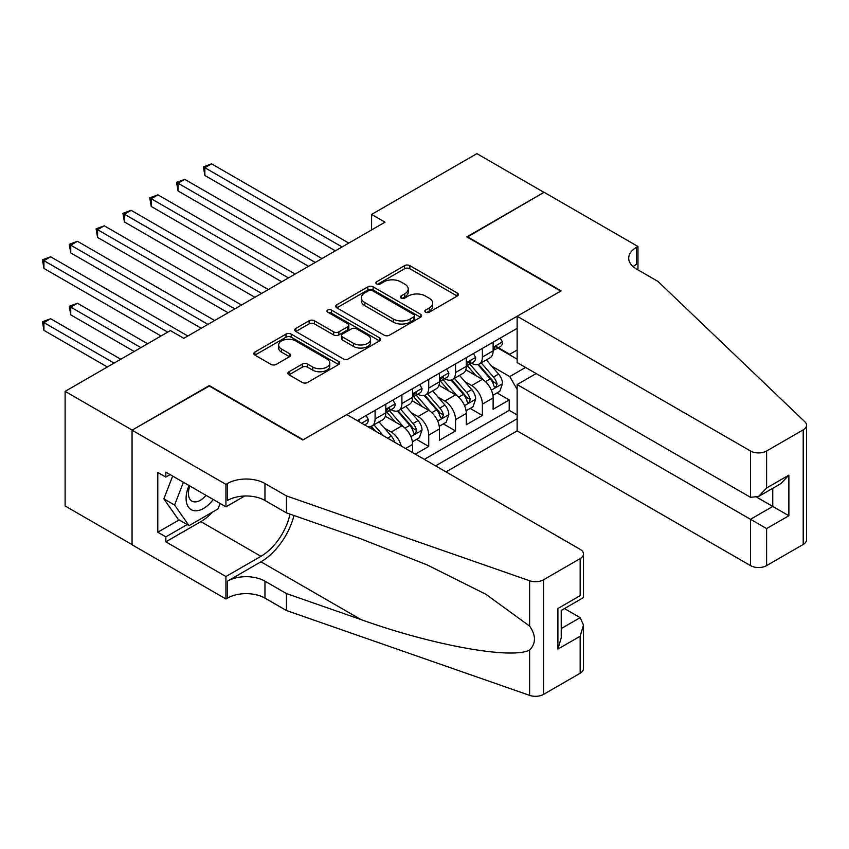 <?xml version="1.0" encoding="UTF-8"?>
<svg xmlns="http://www.w3.org/2000/svg" width="849" height="849" viewBox="0 0 849 849"><rect width="100%" height="100%" fill="white"/><g stroke="black" fill="none" stroke-linecap="round" stroke-linejoin="round"><path stroke-width="1.27" d="M425.593 312.199A2.611 1.507 0 0 0 429.276 312.199L457.25 296.046A3.725 2.154 0 0 0 458.343 294.529A3.725 2.154 0 0 0 457.25 293.001L409.855 265.641A3.725 2.154 0 0 0 404.591 265.641L376.616 281.794A2.611 1.507 0 0 0 375.852 282.855A2.611 1.507 0 0 0 376.616 283.916A2.611 1.507 0 0 0 380.299 283.916L383.918 281.836A11.918 6.877 0 0 1 400.77 281.836L404.729 284.107A11.918 6.877 0 0 1 408.21 288.978A11.918 6.877 0 0 1 404.729 293.839L401.099 295.93A2.611 1.507 0 0 0 400.335 296.991A2.611 1.507 0 0 0 401.099 298.063A2.611 1.507 0 0 0 404.793 298.063L408.411 295.972A11.918 6.877 0 0 1 425.264 295.972L429.212 298.254A11.918 6.877 0 0 1 432.703 303.114A11.918 6.877 0 0 1 429.212 307.975L425.593 310.065A2.611 1.507 0 0 0 424.829 311.137A2.611 1.507 0 0 0 425.593 312.199L425.593 310.065M289 371.756A3.725 2.154 0 0 0 287.907 373.273A3.725 2.154 0 0 0 289 374.791L302.297 382.464A3.725 2.154 0 0 0 307.561 382.464L338.634 364.529A3.725 2.154 0 0 0 339.727 363.011A3.725 2.154 0 0 0 338.634 361.494L291.239 334.124A3.725 2.154 0 0 0 285.975 334.124L254.902 352.059A3.725 2.154 0 0 0 253.809 353.587A3.725 2.154 0 0 0 254.902 355.105L270.958 364.38A3.725 2.154 0 0 0 276.233 364.38L289.53 356.697A3.725 2.154 0 0 0 290.613 355.179A3.725 2.154 0 0 0 289.53 353.662L281.56 349.066A9.965 5.752 0 0 1 278.642 344.991A9.965 5.752 0 0 1 284.797 339.685A9.965 5.752 0 0 1 295.654 340.927L326.854 358.947A9.965 5.752 0 0 1 329.773 363.011A9.965 5.752 0 0 1 323.618 368.328A9.965 5.752 0 0 1 312.761 367.076L307.561 364.072A3.725 2.154 0 0 0 302.297 364.072L289 371.756L289 374.791M209.3 386.03L132.179 430.093L65.118 391.368L65.118 505.983L132.051 544.623M209.3 385.563L303.189 439.771L560.711 291.09L466.823 236.882L543.954 192.352L476.883 153.637L371.597 214.426L371.597 229.909M65.118 391.368L170.405 330.579L183.819 338.327L385.011 222.173L371.597 214.426M384.183 335.185A3.725 2.154 0 0 0 389.447 335.185L420.52 317.25A3.725 2.154 0 0 0 421.613 315.732A3.725 2.154 0 0 0 420.52 314.215L373.125 286.845A3.725 2.154 0 0 0 367.861 286.845L336.788 304.791A3.725 2.154 0 0 0 335.695 306.309A3.725 2.154 0 0 0 336.788 307.826L384.183 335.185M328.743 312.761A2.611 1.507 0 0 1 331.397 313.132L331.397 310.034L379.577 337.849A3.725 2.154 0 0 1 380.67 339.367A3.725 2.154 0 0 1 379.577 340.895L348.504 358.83A3.725 2.154 0 0 1 343.24 358.83L295.845 331.471L295.845 328.425A3.725 2.154 0 0 0 294.752 329.943A3.725 2.154 0 0 0 295.845 331.471M295.845 328.425L309.142 320.752A3.725 2.154 0 0 1 314.406 320.752L333.636 331.842A3.725 2.154 0 0 0 338.9 331.842L347.719 326.748A3.725 2.154 0 0 0 348.812 325.231A3.725 2.154 0 0 0 347.719 323.713L327.703 312.156A2.611 1.507 0 0 1 326.939 311.095A2.611 1.507 0 0 1 328.552 309.705A2.611 1.507 0 0 1 331.397 310.034M415.32 454.173L428.734 446.425L416.53 439.379M411.266 412.646L418.005 416.541A15.176 8.766 60 0 1 428.734 435.123L439.464 428.925L439.464 440.238L455.563 430.942L443.358 423.895M438.095 397.162L444.834 401.046A15.176 8.766 60 0 1 455.563 419.639L466.292 413.442L466.292 424.744L482.381 415.458L482.381 404.145A15.176 8.766 -120 0 0 471.651 385.563L464.923 381.679M470.176 408.411L482.381 415.458M412.635 452.623L412.635 444.42A15.176 8.766 -120 0 0 401.906 425.827L385.319 416.254M401.28 446.065A15.176 8.766 60 0 0 391.177 432.024L384.448 428.14M439.464 428.925A15.176 8.766 -120 0 0 428.734 410.343L412.147 400.77M466.292 413.442A15.176 8.766 -120 0 0 455.563 394.859L438.975 385.276M446.043 471.906L517.126 430.868L750.505 565.604L750.505 519.301L772.77 506.439L772.77 488.302M435.579 465.868L517.126 418.78M517.126 328.34L357.249 420.637M391.039 409.642L391.177 409.727A15.176 8.766 60 0 0 398.765 410.47L409.494 404.283A15.176 8.766 -120 0 0 412.635 397.332L412.635 388.662M417.867 394.159L418.005 394.233A15.176 8.766 60 0 0 425.593 394.987L436.322 388.789A15.176 8.766 -120 0 0 439.464 381.848L439.464 373.178M444.685 378.665L444.834 378.75A15.176 8.766 60 0 0 452.421 379.503L463.151 373.305A15.176 8.766 -120 0 0 466.292 366.354L466.292 357.684M424.309 459.362L509.209 410.343L509.209 399.964L493.12 409.26L493.12 397.958A15.176 8.766 -120 0 0 482.381 379.365L465.793 369.793M471.513 363.181L471.651 363.266A15.176 8.766 -120 0 0 479.239 364.009A15.176 8.766 -120 0 0 482.381 357.068L482.381 348.398M479.239 364.009L489.969 357.822A15.176 8.766 -120 0 0 493.12 350.87L493.12 342.2M358.989 421.645L358.989 419.639M375.088 410.343L375.088 419.013A15.176 8.766 60 0 1 371.936 425.965A15.176 8.766 60 0 1 367.267 426.431M371.936 425.965L382.676 419.767A15.176 8.766 -120 0 0 385.817 412.826L385.817 404.145M401.906 394.859L401.906 403.53A15.176 8.766 60 0 1 398.765 410.47M428.734 379.365L428.734 388.046A15.176 8.766 60 0 1 425.593 394.987M455.563 363.881L455.563 372.552A15.176 8.766 60 0 1 452.421 379.503M455.563 419.639L455.563 430.942M428.734 435.123L428.734 446.425M517.126 389.362L509.75 376.585L491.741 366.184M509.75 376.585L525.573 367.447M497.801 348.005L517.126 359.159M498.342 347.697L509.75 354.277L517.126 350.021M497.005 392.917L509.209 399.964M509.209 410.343L517.126 414.917M426.633 312.57L429.212 311.074A11.918 6.877 0 0 0 432.703 306.213L432.703 303.114M408.21 288.978L408.21 292.077A11.918 6.877 0 0 1 404.729 296.938L402.15 298.423M457.208 296.078L409.855 268.74A3.725 2.154 0 0 0 404.591 268.74L377.656 284.288M420.478 317.282L373.125 289.944A3.725 2.154 0 0 0 367.861 289.944L336.841 307.858M413.941 316.794A2.611 1.507 0 0 0 414.705 315.732A2.611 1.507 0 0 0 413.941 314.671L372.34 290.645A2.611 1.507 0 0 0 368.646 290.645L364.837 292.852A11.918 6.877 0 0 0 361.345 297.712A11.918 6.877 0 0 0 364.837 302.584L393.267 319.001A11.918 6.877 0 0 0 410.12 319.001L413.941 316.794L413.941 319.893A2.611 1.507 0 0 0 414.705 318.831L414.705 315.732M361.345 297.712L361.345 300.811A11.918 6.877 0 0 0 364.837 305.682L364.837 302.584M413.941 319.893L410.12 322.1A11.918 6.877 0 0 1 393.267 322.1L364.837 305.682M295.898 331.492L309.142 323.851L309.142 320.752M348.812 325.231L348.812 328.33A3.725 2.154 0 0 1 347.719 329.847L338.9 334.941A3.725 2.154 0 0 1 333.636 334.941L314.406 323.851A3.725 2.154 0 0 0 309.142 323.851M331.397 313.132L379.524 340.916M353.577 343.357A9.965 5.752 0 0 0 364.433 344.609A9.965 5.752 0 0 0 370.578 339.292A9.965 5.752 0 0 0 367.659 335.228L356.665 328.881A3.725 2.154 0 0 0 351.401 328.881L342.582 333.975A3.725 2.154 0 0 0 341.489 335.493A3.725 2.154 0 0 0 342.582 337.011L353.577 343.357L353.577 346.456A9.965 5.752 0 0 0 364.433 347.708A9.965 5.752 0 0 0 370.578 342.391L370.578 339.292M341.489 335.493L341.489 338.592A3.725 2.154 0 0 0 342.582 340.109L342.582 337.011M353.577 346.456L342.582 340.109M329.773 363.011L329.773 366.11A9.965 5.752 0 0 1 323.618 371.416A9.965 5.752 0 0 1 312.761 370.175L307.561 367.171A3.725 2.154 0 0 0 302.297 367.171L289.053 374.823M278.642 344.991L278.642 348.09A9.965 5.752 0 0 0 281.56 352.155L281.56 349.066M289.477 356.729L281.56 352.155M338.581 364.561L291.239 337.223A3.725 2.154 0 0 0 285.975 337.223L254.955 355.137M492.887 395.294L499.817 391.293L502.502 383.546A10.05 5.805 -120 0 0 498.586 374.112L486.328 359.923M483.877 380.352L469.868 364.136M475.907 375.629L467.778 366.216A24.09 13.913 -120 0 0 467.024 365.378M204.874 237.423L281.73 281.794L151.228 206.456L151.228 198.708L157.935 194.835L295.144 274.057M477.87 364.561L490.276 378.909A10.05 5.805 60 0 1 493.853 385.839L494.585 387.027L495.943 386.836L497.079 383.981A10.05 5.805 -120 0 0 493.492 377.052L481.234 362.863M478.603 364.327L491.921 379.747A5.126 2.961 60 0 1 493.216 381.753L497.079 383.981M500.22 338.093L502.502 342.041A10.05 5.805 60 0 1 500.422 346.488L495.328 349.438A10.05 5.805 -120 0 0 497.079 347.114L496.867 346.222M342.094 246.953L204.874 167.731L211.581 163.857L348.79 243.079M493.449 349.905L493.492 349.905A10.05 5.805 -120 0 0 495.328 349.438M495.774 346.371L497.079 347.114C496.442 345.607 495.37 346.222 493.853 348.981A10.05 5.805 60 0 1 493.12 350.404M335.387 250.826L204.874 175.478L204.874 167.731L203.399 166.882L211.581 163.857M204.874 175.478L203.399 166.882M189.03 485.522A24.663 14.242 120 0 0 194.814 510.79A24.663 14.242 120 0 0 213.216 499.488M189.858 485.999A16.884 9.742 120 0 0 191.916 501.112A16.884 9.742 120 0 0 194.389 501.876A16.884 9.742 120 0 0 206.031 495.338M220.135 503.478L218.013 508.922L189.051 525.648L178.322 519.45L163.846 498.851L172.676 476.077M189.051 525.648L174.576 505.049L183.405 482.274M163.846 498.851L174.576 505.049M536.175 373.56L517.126 384.555L766.605 528.587L766.605 565.604L803.218 544.464L803.218 429.859A11.377 6.569 0 0 0 806.55 425.211A11.377 6.569 0 0 0 804.905 421.815L657.954 281.412L636.495 269.016A26.552 15.335 180 0 1 628.716 258.181A26.552 15.335 180 0 1 636.495 247.335L637.97 246.486L544.082 192.277L467.226 237.115M517.126 384.555L517.126 430.868M467.226 236.648L561.115 290.857L517.126 316.252L750.505 450.999A11.377 6.569 0 0 0 766.605 450.999L803.218 429.859M637.97 246.486L637.97 268.942L637.164 269.409M517.126 316.252L517.126 362.565L750.505 497.302L750.505 450.999M806.55 425.211L806.55 539.815A11.377 6.569 180 0 1 803.218 544.464M766.605 565.604A11.377 6.569 180 0 1 750.505 565.604M633.152 266.66A26.552 15.335 180 0 1 636.495 264.294L636.495 247.335M756.947 497.302L788.87 515.736L766.605 528.587M766.605 450.999L766.605 488.016L758.55 496.506L750.505 497.302M766.605 488.016L788.87 475.153L780.815 483.654L758.55 496.506M346.785 414.599L580.164 549.345A11.377 6.569 -0 0 1 583.496 553.994A11.377 6.569 -0 0 1 580.164 558.631L543.551 579.771L543.551 694.386A11.377 6.569 180 0 1 529.617 695.363L286.431 610.516L264.962 598.131A26.552 15.335 -0 0 0 227.415 598.131L225.94 598.98L132.051 544.771L132.051 430.167L208.896 385.796L302.785 440.005L346.785 414.599M286.431 610.516L286.431 593.557L360.995 619.579C432.268 645.261 511.894 659.652 529.617 650.037C536.069 643.425 536.069 635.434 529.617 626.074L485.861 594.268L426.994 564.84L360.995 538.882L286.431 512.87L264.962 500.475A26.552 15.335 -0 0 0 227.415 500.475L227.415 483.516L225.94 484.376L132.051 430.167M286.431 512.87L286.431 495.912L264.962 483.516A26.552 15.335 -0 0 0 227.415 483.516M360.995 619.579L260.94 561.815L227.415 581.172A26.552 15.335 -0 0 1 264.962 581.172L286.431 593.557M580.164 673.246L580.164 636.23L583.496 625.013L583.496 668.598A11.377 6.569 180 0 1 580.164 673.246L543.551 694.386M529.617 626.074L529.617 580.758L286.431 495.912M212.685 512A42.683 24.642 -60 0 1 200.852 521.626L165.842 541.832L165.842 536.876L187.173 524.565M170.14 474.612L165.842 477.096L157.797 472.447L157.797 532.227L165.842 536.876M165.842 477.096L165.842 472.14L225.94 506.832L225.94 484.376M225.94 598.98L225.94 576.524L260.94 556.318A42.683 24.642 120 0 0 289.997 514.112M165.842 541.832L225.94 576.524M564.447 608.574L580.164 617.648L583.496 625.013M260.94 561.815A49.412 28.526 120 0 0 293.987 515.502M244.671 496.018L225.94 506.832M529.617 580.758A11.377 6.569 -0 0 0 543.551 579.771M157.797 532.227L179.128 519.917M580.164 636.23L557.899 649.082L561.231 637.864L561.231 610.431L583.496 597.579L583.496 553.994M557.899 649.082L557.899 608.51C562.24 611.015 562.24 611.015 557.899 608.51L580.164 595.648C584.505 598.152 584.505 598.152 580.164 595.648L580.164 558.631M466.069 410.789L472.999 406.777L475.673 399.041A10.05 5.805 -120 0 0 471.768 389.595L459.511 375.407M457.049 395.836L443.04 379.62M449.079 391.113L440.949 381.7A24.09 13.913 -120 0 0 440.207 380.861M178.057 252.917L254.902 297.288L124.4 221.939L124.4 214.192L131.107 210.319L268.316 289.541M451.052 380.044L463.448 394.403A10.05 5.805 60 0 1 467.035 401.322L467.767 402.522L469.126 402.32L470.25 399.465A10.05 5.805 -120 0 0 466.663 392.546L454.406 378.346M451.774 379.811L465.103 395.231A5.126 2.961 60 0 1 466.388 397.236L470.25 399.465M439.241 426.272L446.171 422.271L448.856 414.524A10.05 5.805 -120 0 0 444.94 405.09L432.682 390.89M430.231 411.319L416.222 395.103M422.25 406.597L414.121 397.194A24.09 13.913 -120 0 0 413.378 396.345M151.228 268.401L228.084 312.772L97.571 237.423L97.571 229.686L104.278 225.813L241.498 305.024M424.224 395.538L436.619 409.887A10.05 5.805 60 0 1 440.207 416.817L440.939 418.005L442.297 417.814L443.422 414.949A10.05 5.805 -120 0 0 439.846 408.029L427.588 393.84M424.956 395.294L438.275 410.725A5.126 2.961 60 0 1 439.57 412.72L443.422 414.949M412.412 441.756L419.342 437.755L422.027 430.008A10.05 5.805 -120 0 0 418.111 420.573L405.854 406.384M403.402 426.814L389.394 410.598M395.432 422.091L387.303 412.678A24.09 13.913 -120 0 0 386.55 411.839M124.4 283.884L201.255 328.255L70.754 252.917L70.754 245.17L77.461 241.296L214.67 320.519M397.396 411.022L409.802 425.37A10.05 5.805 60 0 1 413.378 432.3L414.11 433.489L415.469 433.298L416.604 430.443A10.05 5.805 -120 0 0 413.017 423.513L400.76 409.324M398.128 410.789L411.447 426.209A5.126 2.961 60 0 1 412.741 428.214L416.604 430.443M394.679 442.255A10.05 5.805 -120 0 0 391.283 436.057L379.025 421.868M97.571 299.379L161.013 336.002L43.925 268.401L43.925 260.654L50.632 256.78L187.841 336.002M383.345 435.707L373.931 424.808M371.3 426.272L375.587 431.228M370.578 426.506L373.73 430.156M473.402 353.577L475.673 357.535A10.05 5.805 60 0 1 473.593 361.982L468.499 364.921A10.05 5.805 -120 0 0 470.25 362.608L470.038 361.716M315.266 262.437L178.057 183.214L184.764 179.351L321.973 258.563M466.621 365.388L466.663 365.388A10.05 5.805 -120 0 0 468.499 364.921M468.956 361.854L470.25 362.608C469.614 361.09 468.542 361.706 467.035 364.465A10.05 5.805 60 0 1 466.292 365.898M308.558 266.31L178.057 190.961L178.057 183.214L176.581 182.365L184.764 179.351M178.057 190.961L176.581 182.365M446.574 369.071L448.856 373.019A10.05 5.805 60 0 1 446.776 377.465L441.671 380.405A10.05 5.805 -120 0 0 443.422 378.092L443.21 377.2M288.437 277.92L149.753 197.859L157.935 194.835M439.803 380.883L439.846 380.883A10.05 5.805 -120 0 0 441.671 380.405M442.127 377.338L443.422 378.092C442.796 376.574 441.724 377.2 440.207 379.949A10.05 5.805 60 0 1 439.464 381.381M151.228 206.456L149.753 197.859M419.746 384.555L422.027 388.502A10.05 5.805 60 0 1 419.947 392.949L414.853 395.899A10.05 5.805 -120 0 0 416.604 393.575L416.392 392.684M261.609 293.414L122.925 213.343L131.107 210.319M412.975 396.366L413.017 396.366A10.05 5.805 -120 0 0 414.853 395.899M415.299 392.832L416.604 393.575C415.968 392.068 414.896 392.684 413.378 395.443A10.05 5.805 60 0 1 412.635 396.865M124.4 221.939L122.925 213.343M392.928 400.049L395.199 403.997A10.05 5.805 60 0 1 393.119 408.443L388.025 411.383A10.05 5.805 -120 0 0 389.776 409.069L389.564 408.178M234.791 308.898L96.096 228.827L104.278 225.813M386.146 411.85L386.189 411.85A10.05 5.805 -120 0 0 388.025 411.383M388.481 408.316L389.776 409.069C389.139 407.552 388.067 408.178 386.56 410.927A10.05 5.805 60 0 1 385.817 412.359M97.571 237.423L96.096 228.827M147.609 343.749L77.461 303.252L70.754 307.115L70.754 314.862L134.195 351.486M70.754 314.862L69.278 306.266L140.902 347.623M69.278 306.266L77.461 303.252M366.099 415.532L368.381 419.48A10.05 5.805 60 0 1 366.29 423.927L364.614 424.893M207.963 324.392L69.278 244.321L77.461 241.296M362.969 423.948L362.332 423.577M70.754 252.917L69.278 244.321M120.781 359.233L50.632 318.736L43.925 322.609L43.925 330.357L107.367 366.98M43.925 330.357L42.45 321.76L114.074 363.107M42.45 321.76L50.632 318.736M167.72 332.129L42.45 259.805L50.632 256.78M43.925 268.401L42.45 259.805M391.177 432.024L401.906 425.827M418.005 416.541L428.734 410.343M444.834 401.046L455.563 394.859M471.651 385.563L482.381 379.365M482.381 357.068L493.12 350.87M375.088 419.013L385.817 412.826M401.906 403.53L412.635 397.332M428.734 388.046L439.464 381.848M455.563 372.552L466.292 366.354M482.381 404.145L493.12 397.958M405.535 448.516L412.635 444.42M429.212 311.074L429.212 307.975M401.099 298.063L401.099 295.93M404.729 296.938L404.729 293.839M376.616 283.916L376.616 281.794M404.591 268.74L404.591 265.641M409.855 268.74L409.855 265.641M457.25 296.046L457.25 293.001M336.788 307.826L336.788 304.791M367.861 289.944L367.861 286.845M373.125 289.944L373.125 286.845M420.52 317.25L420.52 314.215M393.267 322.1L393.267 319.001M410.12 322.1L410.12 319.001M314.406 323.851L314.406 320.752M333.636 334.941L333.636 331.842M338.9 334.941L338.9 331.842M347.719 329.847L347.719 326.748M379.577 340.895L379.577 337.849M302.297 367.171L302.297 364.072M307.561 367.171L307.561 364.072M312.761 370.175L312.761 367.076M289.53 356.697L289.53 353.662M254.902 355.105L254.902 352.059M285.975 337.223L285.975 334.124M291.239 337.223L291.239 334.124M338.634 364.529L338.634 361.494M491.359 390.137L502.438 383.748M493.492 377.052L498.586 374.112M485.479 381.679L490.276 378.909M502.438 341.924L493.12 347.305M788.87 475.153L788.87 515.736M264.962 500.475L264.962 483.516M264.962 581.172L264.962 598.131M529.617 695.363L529.617 650.037M227.415 581.172L227.415 598.131M200.852 521.626L260.94 556.318M561.231 628.578L580.164 617.648M464.53 405.631L475.61 399.232M466.663 392.546L471.768 389.595M458.651 397.162L463.448 394.403M437.702 421.115L448.781 414.715M439.846 408.029L444.94 405.09M431.823 412.656L436.619 409.887M410.884 436.609L421.964 430.21M413.017 423.513L418.111 420.573M405.005 428.14L409.802 425.37M387.622 438.18L391.283 436.057M475.61 357.418L466.292 362.799M448.781 372.902L439.464 378.283M421.964 388.386L412.635 393.777M395.135 403.88L385.817 409.26M368.307 419.364L361.674 423.195"/></g></svg>
